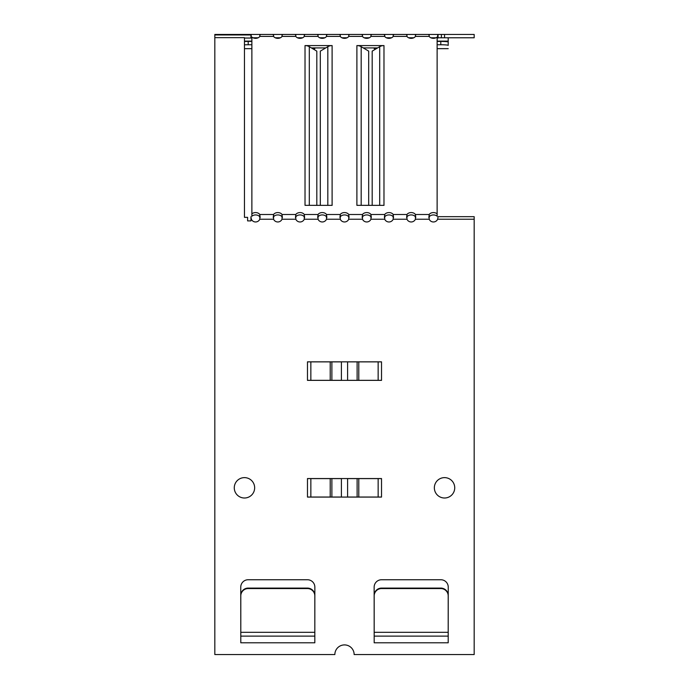 <?xml version="1.0" encoding="UTF-8"?>
<svg xmlns="http://www.w3.org/2000/svg" width="689" height="689" viewBox="0 0 689 689"><rect width="100%" height="100%" fill="white"/><g stroke="black" fill="none" stroke-linecap="round" stroke-linejoin="round"><path stroke-width="1.03" d="M244.457 44.837A7.407 0.646 -0 0 1 248.204 44.751L251.873 44.751M248.204 44.751L248.204 41.426A7.407 0.646 180 0 0 244.457 41.512M248.204 41.426L251.873 41.426M314.821 47.911L314.821 48.661L314.821 47.911M374.179 48.635L374.179 47.911L374.179 48.661L376.392 48.635M437.127 41.426L440.796 41.426L440.796 44.751A7.407 0.646 -0 0 1 448.203 45.396L448.203 42.072A7.407 0.646 180 0 0 440.796 41.426M448.203 45.396L448.203 41.116L437.127 41.116M437.127 44.751L440.796 44.751M448.203 37.783L448.203 41.116M381.525 34.45L474.178 34.45L474.178 37.783L438.058 37.783L438.058 34.45M260.158 217.543L259.805 214.512L259.805 219.231A4.634 4.634 0 0 1 251.347 219.231L250.942 216.673L250.942 220.893L247.609 220.893L247.609 217.345L244.457 217.345L244.457 37.645L214.822 37.645L214.822 34.45L384.729 34.45L384.729 36.405L384.729 34.45L384.333 34.958M260.209 34.958L259.805 34.45L259.805 36.405L259.805 34.45L273.576 34.45L273.576 36.405L273.576 34.45L273.18 34.958M282.438 34.958L282.034 34.45L282.034 36.405L282.034 34.45L295.805 34.45L295.805 36.405L295.805 34.45L295.409 34.958M393.591 34.958L393.195 34.45L393.195 36.405L393.195 34.45L406.966 34.45L406.966 36.405L406.966 34.45L406.562 34.958M415.82 34.958L415.424 34.45L415.424 36.405L415.424 34.45L429.195 34.45L429.195 36.405L429.195 34.45L428.791 34.958M251.873 37.783L250.942 38.041L251.347 34.45L234.269 34.45M307.518 34.45L318.042 34.45L318.042 36.405L318.042 34.45L317.638 34.958M326.905 34.958L326.5 34.45L326.5 36.405L326.5 34.45L340.271 34.45L340.271 36.405L340.271 34.45L339.866 34.958M349.134 34.958L348.729 34.45L348.729 36.405L348.729 34.45L362.5 34.45L362.5 36.405L362.5 34.45L362.095 34.958M438.058 34.958L438.058 38.041L437.127 37.783M436.016 37.783L430.832 37.783M413.788 37.783L408.603 37.783M391.55 37.783L386.374 37.783M369.321 37.783L364.137 37.783M347.092 37.783L341.908 37.783M324.863 37.783L319.679 37.783M302.626 37.783L297.45 37.783M280.397 37.783L275.212 37.783M258.168 37.783L252.984 37.783M250.942 37.783L251.347 34.45M248.204 588.087A7.407 7.338 180 0 0 240.797 595.425L240.797 595.89A7.407 7.338 -0 0 1 248.204 588.552L248.204 588.087L307.415 588.087L307.415 588.552L248.204 588.552M240.797 595.89L240.797 636.119L314.821 636.119L314.821 642.794L240.797 642.794L240.797 636.119M307.415 588.552A7.407 7.338 -0 0 1 314.821 595.89L314.821 636.119M314.821 595.89L314.821 595.425A7.407 7.338 180 0 0 307.415 588.087M440.796 588.087L440.796 588.552A7.407 7.338 -0 0 1 448.203 595.89L448.203 595.425A7.407 7.338 180 0 0 440.796 588.087L381.585 588.087A7.407 7.338 180 0 0 374.179 595.425L374.179 595.89A7.407 7.338 -0 0 1 381.585 588.552L381.585 588.087M448.203 595.89L448.203 642.794L374.179 642.794L374.179 636.119L448.203 636.119M440.796 588.552L381.585 588.552M374.179 595.89L374.179 636.119M374.179 642.794L374.144 587.157A7.407 7.407 0 0 1 381.551 579.742L440.831 579.742A7.407 7.407 0 0 1 448.246 587.157L448.203 642.794M474.178 219.231L437.653 219.231L438.058 216.673L474.178 216.673L474.178 654.55L354.137 654.55A9.637 9.637 0 0 0 344.5 644.913A9.637 9.637 0 0 0 334.863 654.55L214.822 654.55L214.822 37.645M437.653 219.231A4.634 4.634 0 0 1 429.195 219.231L429.195 214.512L428.842 217.543M415.777 217.543L415.424 214.512L415.424 219.231A4.634 4.634 0 0 1 406.966 219.231L406.966 214.512L406.605 217.543M393.548 217.543L393.195 214.512L393.195 219.231A4.634 4.634 0 0 1 384.729 219.231L384.729 214.512L384.376 217.543M371.319 217.543L370.958 214.512L370.958 219.231A4.634 4.634 0 0 1 362.5 219.231L362.5 214.512L362.147 217.543M349.082 217.543L348.729 214.512L348.729 219.231A4.634 4.634 0 0 1 340.271 219.231L340.271 214.512L339.918 217.543M326.853 217.543L326.5 214.512L326.5 219.231A4.634 4.634 0 0 1 318.042 219.231L318.042 214.512L317.681 217.543M304.624 217.543L304.271 214.512L304.271 219.231A4.634 4.634 0 0 1 295.805 219.231L295.805 214.512L295.452 217.543M282.395 217.543L282.034 214.512L282.034 219.231A4.634 4.634 0 0 1 273.576 219.231L273.576 214.512L273.223 217.543M240.797 642.794L240.754 587.157A7.407 7.407 0 0 1 248.169 579.742L307.449 579.742A7.407 7.407 0 0 1 314.856 587.157L314.821 642.794M454.731 487.821A10.189 10.189 0 0 1 439.444 496.64A10.189 10.189 0 0 1 439.444 478.993A10.189 10.189 0 0 1 454.731 487.821M254.654 487.821A10.189 10.189 0 0 1 239.367 496.64A10.189 10.189 0 0 1 239.367 478.993A10.189 10.189 0 0 1 254.654 487.821M307.475 361.846L381.525 361.846L381.525 380.371L307.475 380.371L307.475 361.846M307.475 478.554L381.525 478.554L381.525 497.079L307.475 497.079L307.475 478.554M250.942 217.948L250.942 219.231M444.543 34.45L444.543 37.783M441.391 34.45L441.391 37.783M370.958 34.45L370.958 36.405L370.958 34.45L371.362 34.958M304.271 34.45L304.271 36.405L304.271 34.45L304.667 34.958M437.653 37.783L437.653 34.45M437.127 213.883L437.127 37.034A4.634 3.273 180 0 1 429.195 36.405L415.424 36.405A4.634 3.273 180 0 1 411.195 38.343A4.634 3.273 180 0 1 406.966 36.405L393.195 36.405A4.634 3.273 180 0 1 388.958 38.343A4.634 3.273 180 0 1 384.729 36.405L370.958 36.405A4.634 3.273 180 0 1 366.729 38.343A4.634 3.273 180 0 1 362.5 36.405L348.729 36.405A4.634 3.273 180 0 1 344.5 38.343A4.634 3.273 180 0 1 340.271 36.405L326.5 36.405A4.634 3.273 180 0 1 322.271 38.343A4.634 3.273 180 0 1 318.042 36.405L304.271 36.405A4.634 3.273 180 0 1 300.042 38.343A4.634 3.273 180 0 1 295.805 36.405L282.034 36.405A4.634 3.273 180 0 1 277.805 38.343A4.634 3.273 180 0 1 273.576 36.405L259.805 36.405A4.634 3.273 180 0 1 251.873 37.034L251.873 213.883A4.634 3.273 180 0 1 259.805 214.512L273.576 214.512A4.634 3.273 180 0 1 277.805 212.574A4.634 3.273 180 0 1 282.034 214.512L295.805 214.512A4.634 3.273 180 0 1 300.042 212.574A4.634 3.273 180 0 1 304.271 214.512L318.042 214.512A4.634 3.273 180 0 1 322.271 212.574A4.634 3.273 180 0 1 326.5 214.512L340.271 214.512A4.634 3.273 180 0 1 344.5 212.574A4.634 3.273 180 0 1 348.729 214.512L362.5 214.512A4.634 3.273 180 0 1 366.729 212.574A4.634 3.273 180 0 1 370.958 214.512L384.729 214.512A4.634 3.273 180 0 1 388.958 212.574A4.634 3.273 180 0 1 393.195 214.512L406.966 214.512A4.634 3.273 180 0 1 411.195 212.574A4.634 3.273 180 0 1 415.424 214.512L429.195 214.512A4.634 3.273 180 0 1 437.127 213.883L437.127 216.243A4.634 3.273 0 0 0 429.195 216.871M259.805 216.871A4.634 3.273 0 0 0 251.873 216.243L251.873 213.883M415.424 216.871A4.634 3.273 0 0 0 411.195 214.925A4.634 3.273 0 0 0 406.966 216.871M393.195 216.871A4.634 3.273 0 0 0 388.958 214.925A4.634 3.273 0 0 0 384.729 216.871M370.958 216.871A4.634 3.273 0 0 0 366.729 214.925A4.634 3.273 0 0 0 362.5 216.871M348.729 216.871A4.634 3.273 0 0 0 344.5 214.925A4.634 3.273 0 0 0 340.271 216.871M326.5 216.871A4.634 3.273 0 0 0 322.271 214.925A4.634 3.273 0 0 0 318.042 216.871M304.271 216.871A4.634 3.273 0 0 0 300.042 214.925A4.634 3.273 0 0 0 295.805 216.871M282.034 216.871A4.634 3.273 0 0 0 277.805 214.925A4.634 3.273 0 0 0 273.576 216.871M325.751 47.911L311.376 47.911M377.624 47.911L363.249 47.911M357.591 205.365A6.666 4.72 180 0 0 356.893 205.339L356.893 45.577A6.666 4.72 0 0 1 361.182 46.68L368.684 51.132L368.684 205.365M305.727 205.365A6.666 4.72 180 0 0 305.02 205.339L305.02 45.577A6.666 4.72 0 0 1 309.309 46.68L316.811 51.132L316.811 205.365M320.316 205.365L320.316 51.132L327.818 46.68A6.666 4.72 0 0 1 332.107 45.577L332.107 205.339A6.666 4.72 180 0 0 331.409 205.365M372.189 205.365L372.189 51.132L379.691 46.68A6.666 4.72 0 0 1 383.98 45.577L383.98 205.339A6.666 4.72 180 0 0 383.273 205.365M356.893 45.577L383.98 45.577M384.014 205.365L356.893 205.339M305.02 45.577L332.107 45.577M332.141 205.365L305.02 205.339M214.822 34.958L250.942 34.958L250.942 38.041L244.457 38.041M381.482 497.045L357.117 497.045L357.117 478.597L381.482 478.597M381.482 380.328L357.117 380.328L357.117 361.88L381.482 361.88M307.518 361.88L331.883 361.88L331.883 380.328L307.518 380.328M307.518 478.597L331.883 478.597L331.883 497.045L307.518 497.045M357.117 478.597L347.601 478.597L347.601 497.045L357.117 497.045M357.117 361.88L347.601 361.88L347.601 380.328L357.117 380.328M331.883 380.328L341.399 380.328L341.399 361.88L331.883 361.88M331.883 497.045L341.399 497.045L341.399 478.597L331.883 478.597M437.127 48.635L448.203 48.635M244.457 48.635L251.873 48.635M312.608 48.635L314.821 48.635M251.873 41.116L244.457 41.116M240.797 632.321L314.821 632.321M374.179 632.321L448.203 632.321M429.195 219.231L415.424 219.231M406.966 219.231L393.195 219.231M384.729 219.231L370.958 219.231M362.5 219.231L348.729 219.231M340.271 219.231L326.5 219.231M318.042 219.231L304.271 219.231M295.805 219.231L282.034 219.231M273.576 219.231L259.805 219.231M361.182 46.68L361.182 205.365M309.309 46.68L309.309 205.365M327.818 205.365L327.818 46.68M379.691 205.365L379.691 46.68M358.788 478.597L358.788 497.045M378.149 497.045L378.149 478.597M358.788 361.88L358.788 380.328M378.149 380.328L378.149 361.88M330.212 380.328L330.212 361.88M310.851 361.88L310.851 380.328M330.212 497.045L330.212 478.597M310.851 478.597L310.851 497.045M448.203 48.661L437.127 48.661M376.349 48.661L374.179 48.661M314.821 48.661L312.651 48.661M251.873 48.661L244.457 48.661"/></g></svg>
